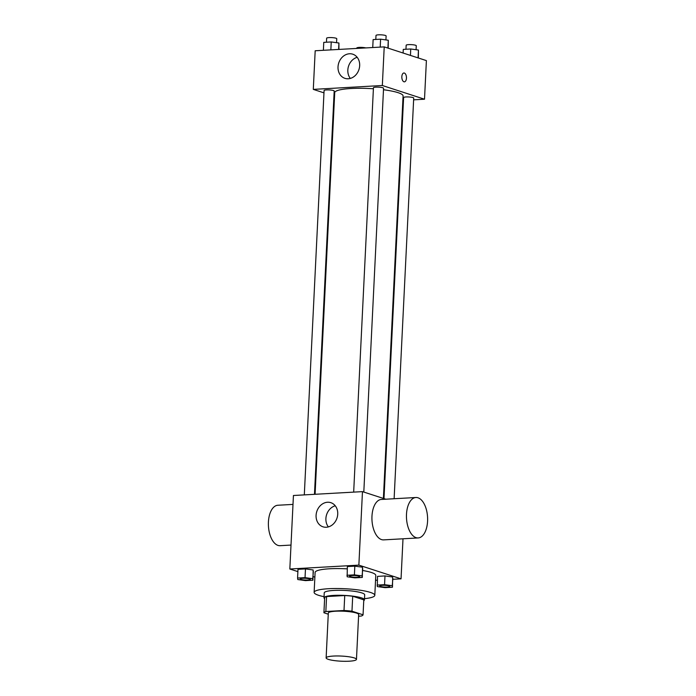 <?xml version="1.0" encoding="UTF-8"?>
<svg xmlns="http://www.w3.org/2000/svg" width="696" height="696" viewBox="0 0 696 696"><rect width="100%" height="100%" fill="white"/><g stroke="black" fill="none" stroke-linecap="round" stroke-linejoin="round"><path stroke-width="1.04" d="M354.238 657.911A15.19 2.567 2.8 0 1 356.465 659.373A15.19 2.567 2.8 0 1 341.171 661.2A15.19 2.567 2.8 0 1 326.128 657.894A15.19 2.567 2.8 0 1 337.247 655.963A15.19 2.567 2.8 0 1 354.238 657.911M326.128 657.894L328.321 613.045A15.19 2.567 2.8 0 1 339.448 611.114A15.19 2.567 2.8 0 1 356.439 613.063A15.19 2.567 2.8 0 1 358.657 614.524L356.465 659.373M323.918 612.767L324.649 597.82A19.601 3.315 2.8 0 1 326.572 596.559L344.738 595.541L344.007 610.488L325.841 611.514A19.601 3.315 2.8 0 0 323.918 612.767L328.268 614.185M358.579 616.204L361.137 616.064A19.601 3.315 2.8 0 0 363.06 614.803L351.967 611.192A19.601 3.315 2.8 0 0 344.007 610.488M363.06 614.803L363.79 599.856L352.698 596.246L351.967 611.192M344.738 595.541A19.601 3.315 2.8 0 1 352.698 596.246M363.756 600.657A20.245 3.428 -177.2 0 0 364.443 599.822A20.245 3.428 -177.2 0 0 344.389 595.411A20.245 3.428 -177.2 0 0 323.997 597.847A20.245 3.428 -177.2 0 0 324.606 598.743M323.997 597.847L324.24 592.862A20.245 3.428 2.8 0 1 339.074 590.295A20.245 3.428 2.8 0 1 361.729 592.888A20.245 3.428 2.8 0 1 364.687 594.845L364.443 599.822M326.572 596.559L325.841 611.514M324.058 596.69A30.372 5.142 2.8 0 1 314.131 592.366A30.372 5.142 2.8 0 1 336.368 588.512A30.372 5.142 2.8 0 1 370.35 592.4A30.372 5.142 2.8 0 1 374.805 595.341A30.372 5.142 2.8 0 1 364.504 598.664M362.642 570.502A30.372 5.142 2.8 0 1 371.325 572.469A30.372 5.142 2.8 0 1 375.779 575.401L374.805 595.341M314.131 592.366L315.105 572.434A30.372 5.142 2.8 0 1 347.243 568.867M312.948 580.203L313.156 569.981L305.466 568.91L297.992 569.328L297.566 578.045L297.784 579.542L305.474 580.621L312.948 580.203L312.73 578.707L305.039 577.628L297.566 578.045M392.849 579.298L401.044 578.837L358.866 565.126L289.832 569.006L297.879 571.616M313.122 576.575L314.879 577.141M375.535 580.273L377.319 580.168M392.466 587.233L392.675 577.019L384.984 575.94L377.51 576.366L377.302 586.58L384.992 587.65L392.466 587.233L392.248 585.736L384.557 584.666L377.084 585.084M362.311 577.428L362.52 567.214L354.829 566.135L347.356 566.561L347.147 576.775L354.838 577.854L362.311 577.428L362.094 575.931L354.403 574.861L346.93 575.279M403.001 538.791L401.044 578.837M385.758 499.197L362.468 491.628L293.434 495.5L289.832 569.006M362.468 491.628L358.866 565.126M337.734 514.135A12.693 10.623 108 0 1 322.988 526.82A12.693 10.623 108 0 1 316.81 511.456A12.693 10.623 108 0 1 330.835 502.669A12.693 10.623 108 0 1 337.734 514.135M418.165 537.938L383.653 539.878A20.245 10.544 -93.2 0 1 371.986 520.251A20.245 10.544 -93.2 0 1 381.382 499.45L415.904 497.51A20.245 10.544 -93.2 0 1 418.009 497.797A20.245 10.544 -93.2 0 1 427.622 519.155A20.245 10.544 -93.2 0 1 418.165 537.938A20.245 10.544 -93.2 0 1 406.507 518.32A20.245 10.544 -93.2 0 1 415.904 497.51M292.999 504.409L277.834 505.252A20.245 10.544 86.8 0 0 268.378 524.044A20.245 10.544 86.8 0 0 277.991 545.403A20.245 10.544 86.8 0 0 280.096 545.69L291.006 545.072M328.382 526.889A12.693 10.623 108 0 1 326.615 514.649A12.693 10.623 108 0 1 335.246 505.783M383.487 89.749A34.217 5.794 2.8 0 1 398.069 92.664A34.217 5.794 2.8 0 1 403.08 95.97L383.392 498.432M315.079 494.29L334.724 92.629A34.217 5.794 2.8 0 1 373.395 88.766M363.808 492.063L383.557 88.261A5.063 0.853 -177.2 0 0 378.546 87.157A5.063 0.853 -177.2 0 0 373.447 87.766L353.672 492.124M383.983 498.623L403.602 97.571A5.063 0.853 2.8 0 1 407.308 96.927A5.063 0.853 2.8 0 1 412.972 97.571A5.063 0.853 2.8 0 1 413.711 98.066L394.119 498.728M304.309 494.891L324.084 90.532A5.063 0.853 2.8 0 1 327.79 89.888A5.063 0.853 2.8 0 1 333.454 90.541A5.063 0.853 2.8 0 1 334.193 91.028L314.47 494.317M402.862 100.433L403.462 100.398M413.624 99.832L424.508 99.215L382.33 85.504L313.296 89.384L323.971 92.855M333.95 96.1L334.541 96.292M313.296 89.384L315.184 50.764L384.218 46.884L426.396 60.604L424.508 99.215M384.218 46.884L382.33 85.504M359.667 65.659A12.693 10.623 108 0 1 344.92 78.343A12.693 10.623 108 0 1 338.743 62.979A12.693 10.623 108 0 1 352.768 54.192A12.693 10.623 108 0 1 359.667 65.659M403.897 72.993A4.428 2.305 -93.2 0 1 404.359 73.054A4.428 2.305 -93.2 0 1 406.464 77.726A4.428 2.305 -93.2 0 1 404.393 81.832A4.428 2.305 -93.2 0 1 401.844 77.543A4.428 2.305 -93.2 0 1 403.897 72.993A4.428 2.305 -93.2 0 1 404.359 73.054A4.428 2.305 -93.2 0 1 406.464 77.726A4.428 2.305 -93.2 0 1 404.393 81.832M350.314 78.413A12.693 10.623 108 0 1 348.548 66.172A12.693 10.623 108 0 1 357.178 57.307M388.194 48.181L388.29 40.255L380.599 39.176L373.126 39.594L372.734 47.528M388.29 40.255L387.907 48.085M380.599 39.176L380.207 47.111M375.805 39.446L376.005 35.444A5.063 0.853 2.8 0 1 379.712 34.8A5.063 0.853 2.8 0 1 385.375 35.453A5.063 0.853 2.8 0 1 386.115 35.94L385.923 39.924M338.909 49.433L338.926 43.022L331.235 41.951L323.762 42.369L323.379 50.303M338.926 43.022L338.613 49.451M331.235 41.951L330.852 49.886M326.45 42.221L326.642 38.21A5.063 0.853 2.8 0 1 330.348 37.567A5.063 0.853 2.8 0 1 336.011 38.219A5.063 0.853 2.8 0 1 336.76 38.706L336.56 42.691M418.348 57.986L418.444 50.06L410.753 48.981L403.28 49.399L403.106 53.027M418.444 50.06L418.061 57.89M410.753 48.981L410.44 55.41M405.959 49.251L406.16 45.249A5.063 0.853 2.8 0 1 409.866 44.605A5.063 0.853 2.8 0 1 415.529 45.249A5.063 0.853 2.8 0 1 416.269 45.745L416.077 49.729M356.778 48.424L356.796 48.015A5.063 0.853 2.8 0 1 360.215 47.372A5.063 0.853 2.8 0 1 365.818 47.92M349.557 576.149L349.557 576.105A5.063 0.853 2.8 0 1 349.557 576.105A5.063 0.853 2.8 0 1 353.264 575.462A5.063 0.853 2.8 0 1 358.927 576.114A5.063 0.853 2.8 0 1 359.675 576.601A5.063 0.853 2.8 0 1 359.667 576.619A5.063 0.853 2.8 0 1 354.577 577.254A5.063 0.853 2.8 0 1 349.557 576.149A5.063 0.853 2.8 0 1 353.264 575.505A5.063 0.853 2.8 0 1 358.927 576.149A5.063 0.853 2.8 0 1 359.667 576.645L359.675 576.601M362.738 568.71L362.094 575.931M362.52 567.214L354.829 566.135L354.403 574.861M354.829 566.135L347.356 566.561M309.572 578.881A5.063 0.853 2.8 0 1 310.312 579.368A5.063 0.853 2.8 0 1 310.312 579.394L310.312 579.411A5.063 0.853 2.8 0 1 305.213 580.02A5.063 0.853 2.8 0 1 300.202 578.915A5.063 0.853 2.8 0 1 300.202 578.881A5.063 0.853 2.8 0 1 303.908 578.237A5.063 0.853 2.8 0 1 309.572 578.881M313.374 571.477L312.73 578.707M313.156 569.981L305.466 568.91L305.039 577.628M305.466 568.91L297.992 569.328M300.202 578.881L300.202 578.915A5.063 0.853 2.8 0 1 303.908 578.272A5.063 0.853 2.8 0 1 309.572 578.924A5.063 0.853 2.8 0 1 310.312 579.411M389.09 585.919A5.063 0.853 2.8 0 1 389.83 586.406A5.063 0.853 2.8 0 1 389.83 586.423L389.83 586.45A5.063 0.853 2.8 0 1 384.731 587.05A5.063 0.853 2.8 0 1 379.712 585.954A5.063 0.853 2.8 0 1 379.72 585.91A5.063 0.853 2.8 0 1 383.426 585.266A5.063 0.853 2.8 0 1 389.09 585.919M392.892 578.515L392.248 585.736M392.675 577.019L384.984 575.94L384.557 584.666M384.984 575.94L377.51 576.366M379.72 585.91L379.712 585.954A5.063 0.853 2.8 0 1 383.418 585.31A5.063 0.853 2.8 0 1 389.081 585.954A5.063 0.853 2.8 0 1 389.83 586.45"/></g></svg>
